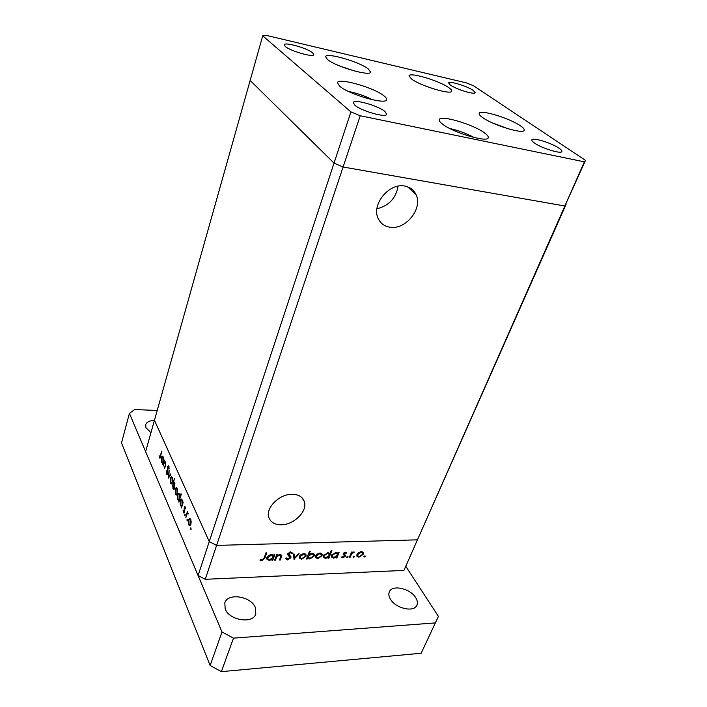 <?xml version="1.0" encoding="UTF-8"?>
<svg xmlns="http://www.w3.org/2000/svg" width="707" height="707" viewBox="0 0 707 707"><rect width="100%" height="100%" fill="white"/><g stroke="black" fill="none" stroke-linecap="round" stroke-linejoin="round"><path stroke-width="1.06" d="M368.365 68.994L370.583 72.079C370.503 76.754 335.666 66.652 327.482 59.494L325.591 56.684C326.051 52.106 359.607 61.836 368.365 68.994M448.848 87.695C450.995 89.197 451.941 90.346 451.693 91.141C451.499 95.224 420.418 85.892 411.545 79.025L409.035 75.835C409.521 71.84 439.498 80.819 448.848 87.695M520.432 125.819C523.295 127.781 524.55 129.257 524.214 130.265C523.799 134.586 492.779 125.139 482.572 117.512C480.009 115.692 478.886 114.313 479.205 113.376C479.912 109.152 509.729 118.202 520.432 125.819M484.569 132.943C487.388 135.002 488.608 136.601 488.228 137.741C487.697 142.929 453.01 132.633 442.458 124.07C439.984 122.17 438.923 120.694 439.268 119.651C440.143 114.569 473.398 124.397 484.569 132.943M384.007 95.887C386.004 97.469 386.862 98.733 386.57 99.678C386.296 105.166 348.701 94.42 339.599 86.148L337.433 82.71C338.123 77.328 374.224 87.633 384.007 95.887M450.386 85.079C456.227 89.356 475.051 95.083 475.21 92.661L473.275 90.443C467.256 86.166 448.865 80.571 448.592 82.958L450.386 85.079M384.944 111.512L386.694 114.234C386.375 118.131 361.136 110.99 354.79 105.157L353.226 102.603C353.73 98.75 378.28 105.688 384.944 111.512M559.043 148.214C561.19 149.672 562.127 150.768 561.879 151.501C561.482 154.347 541.677 148.249 534.483 143.035C532.486 141.639 531.611 140.596 531.858 139.898C532.371 137.087 551.646 143 559.043 148.214M285.239 46.432C290.206 51.054 313.784 57.771 313.82 54.616L312.662 52.857C307.448 48.235 284.417 41.669 284.205 44.788L285.239 46.432M262.721 35.827L250.154 80.448L334.031 163.123L209.254 541.597L216.589 545.406L417.439 539.839L403.936 570.416L564.858 206.002L566.13 204.235L417.439 539.839L216.589 545.406L209.254 541.597L198.084 575.498L145.615 451.64L154.444 420.285L209.254 541.597L154.444 420.285L250.154 80.448L334.031 163.123L343.089 167.002L564.858 206.002L585.502 160.374L473.504 85.741L466.39 82.896L266.185 35.35L262.721 35.827L350.919 111.883L360.225 115.754L584.362 161.841L585.502 160.374M584.362 161.841L564.858 206.002L343.089 167.002L334.031 163.123L350.919 111.883M403.936 570.416L205.26 579.298L360.225 115.754M292.309 494.273C298.672 494.467 302.684 496.933 304.346 501.67C307.748 511.17 293.829 524.983 281.165 524.788C274.572 524.709 270.428 522.173 268.748 517.171C265.514 507.688 279.716 493.831 292.309 494.273M389.831 227.203C405.597 230.323 423.299 208.247 415.91 194.354C413.675 189.83 409.989 187.081 404.846 186.091C389.204 182.547 371.166 204.588 378.157 218.41C380.446 223.359 384.334 226.293 389.831 227.203M376.937 208.751C388.797 205.887 395.84 198.367 398.068 186.197M163.123 466.107L164.501 460.124L164.439 461.618L165.447 462.104L165.314 466.434L164.263 468.723L165.367 464.835L165.208 462.687L164.572 462.254L163.123 466.107M167.798 473.699L167.197 474.636L166.472 474.097L166.198 470.703L166.702 473.319L167.214 473.743L167.577 473.169L167.488 468.025L168.213 465.71L168.832 466.196L169.132 469.006L168.584 466.92L167.93 467.035L167.798 473.699M168.39 478.144L169.141 470.623L168.814 476.606L170.634 473.99L170.882 474.556L168.39 478.144M170.414 478.162L171.262 476.774L172.252 477.49L172.694 480.026L171.492 483.968L170.537 483.226L170.838 478.162M175.248 489.147L176.114 487.768L177.13 488.51L177.59 491.109L176.37 495.068L175.371 494.29L175.69 489.147M182.6 502.836L182.927 501.784L183.175 502.341L181.434 507.971L181.487 506.442L180.347 505.664L180.214 500.397L181.063 499.071L182.15 499.858L183.025 502.827M190.678 529.296L190.837 527.811L191.084 529.287M188.672 519.68L189.591 518.311L190.678 519.159L191.173 521.89L190.819 524.567L189.936 525.902L188.822 525.045L188.672 519.68L189.167 519.672M187.019 520.909L187.178 519.442L187.408 520.909M185.773 517.904L187.293 511.674L187.284 513.079L188.239 513.962L187.435 513.644L187.019 514.166L185.773 517.904M184.766 515.765L184.925 514.298L185.154 515.757M184.297 507.246L184.748 506.521L185.269 506.919L185.534 508.899L185.048 507.608L184.554 507.776L184.686 511.302L184.023 513.149L183.078 510.595L183.997 512.239L184.297 507.246L185.375 507.237M180.011 497.039L181.036 493.68L181.284 494.228L178.862 502.111L178.924 500.591L177.793 499.831L177.669 494.6L178.509 493.274L179.578 494.043L180.418 497.039M172.543 485.921L174.346 478.612L173.604 482.395L174.717 483.058L174.841 488.219L174.002 489.553L172.976 488.793L172.817 485.921M163.476 459.488L162.398 464.446L162.451 462.997L161.417 462.369L161.311 457.411L162.142 456.059L163.07 456.731L163.847 459.497M159.632 457.173L161.965 451.048L159.932 458.348L159.066 455.723L159.632 457.173M275.438 560.165L274.634 560.191L276.702 554.58L277.506 554.553L277.135 555.569L280.043 554.368L281.757 555.304L280.379 559.988L279.574 560.015L280.909 555.684L279.645 555.066L276.861 556.63L275.438 560.165L274.97 559.264M290.886 557.761L287.581 559.917L285.513 558.406L286.397 557.938L287.873 559.131L290.091 557.779L287.846 554.889L287.784 553.74L290.657 551.875L292.53 553.104L291.637 553.599L290.268 552.671L288.597 553.687L290.939 556.807L290.886 557.761L289.658 556.285M294.147 559.484L293.193 554.023L294.05 553.996L294.66 557.982L298.336 553.855L299.194 553.828L293.988 559.184M299.361 556.577L300.996 554.58L303.789 553.581L306.104 554.915L305.981 556.347L301.589 559.308L299.247 557.982L299.361 556.577M315.543 556.011L317.169 554.032L319.926 553.042L322.18 554.323L322.047 555.79L317.699 558.724L315.428 557.443L315.543 556.011M337.893 553.528L338.3 552.521L339.06 552.494L336.868 557.938L336.117 557.964L336.488 557.019L333.554 558.15L331.336 556.877L331.459 555.428L335.843 552.512L337.893 553.528M364.308 557.028L363.884 556.444L365.272 556.064L364.308 557.028L363.911 556.382M356.982 554.571L358.599 552.627L361.259 551.663L363.336 552.821L363.204 554.35L358.953 557.222L356.849 556.064L356.982 554.571M353.668 557.416L353.235 556.824L354.64 556.453L353.668 557.416L353.27 556.754M350.045 557.452L349.302 557.478L351.512 552.079L352.254 552.052L351.927 552.847L354.348 552.07L351.679 553.784L350.045 557.452L349.612 556.727M347.075 557.655L346.633 557.063L348.047 556.692L347.075 557.655L346.677 556.983M343.257 553.669L345.387 552.194L346.633 552.909L345.935 553.395L345.113 552.856L344.026 553.616L345.467 555.349L345.414 556.179L342.992 557.805L341.543 557.134L342.241 556.612L343.222 557.143L344.698 555.817L343.204 554.491L343.257 553.669M329.833 553.846L331.141 550.576L331.901 550.55L328.852 558.221L328.083 558.256L328.463 557.31L325.512 558.442L323.249 557.151L323.382 555.711L327.774 552.777L329.833 553.846M307.66 557.991L307.271 559.007L306.485 559.034L309.48 551.274L310.267 551.248L309.012 554.491L312.026 553.298L314.341 554.633L314.217 556.056L309.79 559.016L307.209 557.169M273.653 555.711L274.042 554.668L274.846 554.642L272.787 560.262L271.974 560.289L272.328 559.317L269.243 560.483L266.742 559.025L266.857 557.682C267.732 555.896 269.243 554.889 271.4 554.659L273.653 555.711M262.103 560.059L264.082 558.026L265.956 552.874L266.769 552.847L264.869 558.079L261.767 560.854L259.893 560.041L260.591 559.431L262.103 560.059M205.26 579.298L198.084 575.498M364.883 555.808L365.245 556.4M362.284 551.787L362.099 552.467M362.611 553.387L363.204 554.35M358.511 556.489L358.953 557.222M357.424 555.384L356.788 555.26M362.461 554.385L362.567 553.245L360.977 552.326L357.715 554.553L357.627 555.711L359.227 556.568L362.461 554.385M360.614 551.734L360.977 552.326M357.327 553.908L357.715 554.553M354.26 556.197L354.614 556.78M351.494 552.123L351.927 552.847M353.297 551.99L353.703 552.662M353.058 552.079L353.359 552.582M351.167 552.927L351.679 553.784M347.676 556.427L348.021 557.019M345.228 552.202L345.935 553.395M344.777 552.3L345.113 552.856M343.673 553.015L344.026 553.616M343.505 553.219L344.035 554.102M344.397 554.456L345.414 556.179M342.435 556.86L342.992 557.805M343.293 553.608L344.654 555.729M343.187 553.89L343.956 555.198M337.124 552.724L336.868 553.369M336.426 557.178L336.868 557.938M336.214 556.559L336.488 557.019M333.13 557.399L333.554 558.15M332.007 556.268L331.283 556.1M337.204 555.26L337.31 554.12L335.578 553.174L332.219 555.41L332.149 556.515L333.854 557.478L337.204 555.26M335.224 552.574L335.578 553.174M331.83 554.739L332.219 555.41M329.091 553.033L328.843 553.669M328.402 557.452L328.852 558.221M328.189 556.833L328.463 557.31M325.087 557.699L325.512 558.442M323.939 556.55L323.196 556.374M329.17 555.534L329.268 554.412L327.518 553.448L324.142 555.693L324.071 556.789L325.803 557.77L329.17 555.534M327.164 552.839L327.518 553.448M323.753 555.004L324.142 555.693M321.172 553.228L322.047 555.79M317.293 558L317.699 558.724M316.082 556.824L315.375 556.656M314.341 554.633L313.988 553.996M321.278 555.817L321.385 554.73L319.661 553.714L316.321 555.994L316.232 557.098L317.964 558.053L321.278 555.817M319.317 553.104L319.661 553.714M315.923 555.287L316.321 555.994M306.82 558.185L307.271 559.007M308.561 553.669L309.012 554.491M313.342 553.519L314.217 556.056M309.392 558.291L309.79 559.016M308.102 557.089L307.333 556.86M308.34 556.241L308.234 557.328L310.046 558.336L313.44 556.082L313.519 555.004L311.743 553.979L308.34 556.241L307.881 555.419M311.407 553.369L311.743 553.979M305.115 553.793L305.981 556.347M301.2 558.583L301.589 559.308M299.936 557.39L299.202 557.196M305.194 556.382L305.291 555.304L303.524 554.261L300.148 556.559L300.068 557.637L301.845 558.627L305.194 556.382M303.179 553.634L303.524 554.261M299.75 555.826L300.148 556.559M293.325 554.023L294.66 557.982M287.06 558.937L287.581 559.917M287.749 553.855L290.056 557.045M290.718 551.875L291.637 553.599M289.905 551.99L290.268 552.671M288.235 553.007L288.597 553.687M276.667 554.668L277.135 555.569M280.688 554.421L280.529 554.96M279.919 559.096L280.379 559.988M279.327 554.456L279.645 555.066M276.331 555.587L276.861 556.63M273.017 554.995L272.743 555.755M272.319 559.352L272.787 560.262M272.062 558.795L272.328 559.317M268.863 559.75L269.243 560.483M267.52 558.512L266.707 558.247M272.999 557.496L273.096 556.436L271.161 555.349L267.67 557.664L267.608 558.671L269.526 559.794L272.999 557.496M270.825 554.712L271.161 555.349M267.273 556.877L267.67 557.664M261.272 559.847L261.767 560.854M191.129 528.094L190.651 528.102M190.563 523.993L190.457 519.857L189.591 519.238L188.928 520.264L189.043 524.347L189.891 525.009L190.978 523.984M190.925 519.848L190.457 519.857M187.461 519.725L186.984 519.733M187.965 513.07L187.284 513.079M185.207 514.59L184.73 514.59M184.412 512.663L183.413 512.672M180.683 500.388L180.214 500.397M182.053 504.621L181.938 500.565L181.116 499.937L180.453 500.954L180.568 504.992L181.407 505.646L182.468 504.612M182.388 500.556L181.938 500.565M178.129 494.6L177.669 494.6M179.481 498.771L179.366 494.741L178.562 494.131L177.908 495.156L178.014 499.16L178.836 499.796L179.887 498.771M179.817 494.741L179.366 494.741M176.564 487.768L176.114 487.768M177.033 494.281L175.371 494.29M177.006 493.159L176.918 489.2L176.14 488.643L175.477 489.686L175.583 493.601L176.352 494.202L177.386 493.159M177.36 489.2L176.918 489.2M174.258 482.404L173.604 482.395M174.629 488.793L172.976 488.793M173.074 484.162L173.18 488.113L173.957 488.705L174.602 487.689L174.505 483.729L173.71 483.12L173.074 484.162M174.947 483.729L174.505 483.729M171.73 476.783L171.262 476.774M172.128 483.226L170.537 483.226M172.128 482.068L172.048 478.171L171.297 477.632L170.643 478.683L170.74 482.536L171.474 483.12L172.499 482.077M169.45 476.615L168.814 476.606M167.647 474.105L166.472 474.097M168.964 466.576L167.692 466.558M169.044 466.92L168.584 466.92M165.155 461.636L164.439 461.618M162.999 462.387L161.417 462.369M162.972 461.229L162.875 457.411L162.177 456.872L161.532 457.915L161.62 461.715L162.345 462.272L163.335 461.229M160.268 457.924L159.402 457.906M255.28 607.304L255.793 613.994C252.982 624.104 229.413 620.446 225.215 609.125L224.791 602.832C227.645 592.652 250.738 596.142 255.28 607.304M150.945 432.702L145.969 427.726L145.669 424.704C146.649 422.017 149.557 420.585 154.4 420.426M415.663 597.627C417.422 600.437 417.828 602.965 416.874 605.201C414.196 612.695 395.584 608.48 390.423 599.147C388.815 596.434 388.443 594.013 389.327 591.883C392.023 584.371 410.254 588.383 415.663 597.627M406.004 566.643L438.42 616.407L421.125 653.259L221.371 671.65L210.129 665.508L121.498 442.935L129.416 413.392L134.639 409.565L157.21 410.458M435.459 622.902L233.487 638.147L221.998 631.97L129.416 413.392M221.371 671.65L233.487 638.147M210.129 665.508L221.998 631.97M350.354 554.915L350.787 555.64M287.899 553.97L288.916 555.879M280.926 556.144L281.439 557.125M275.721 557.24L276.181 558.141M264.4 557.143L264.869 558.079M354.251 70.939L339.395 65.866M433.161 88.746L424.854 85.768M508.05 128.754L492.16 122.788M474.176 137.547C466.523 133.42 458.445 130.441 449.944 128.586M372.571 99.775C364.936 95.905 356.929 93.138 348.542 91.486M302.145 497.896L304.346 501.67M407.559 186.798L415.91 194.354M363.336 552.821L362.947 552.185M362.258 552.741L361.604 551.663M357.627 555.711L356.964 554.615M344 554.005L343.522 553.201M337.036 553.661L336.373 552.521M332.149 556.515L331.486 555.375M329.002 553.952L328.34 552.803M324.071 556.789L323.417 555.631M322.18 554.323L321.8 553.669M321.093 554.217L320.43 553.051M316.232 557.098L315.578 555.932M308.234 557.328L307.598 556.17M313.236 554.491L312.582 553.325M306.104 554.915L305.742 554.253M305.017 554.801L304.355 553.599M300.068 557.637L299.423 556.444M288.562 554.235L288.041 553.254M290.939 556.807L290.621 556.206M280.75 555.384L280.219 554.368M272.849 555.967L272.204 554.703M267.608 558.671L266.972 557.416M189.891 525.009L190.66 525.001M189.971 519.23L190.704 519.221M187.629 513.644L188.186 513.636M184.907 507.423L185.42 507.423M183.997 512.239L184.554 512.23M181.063 499.071L181.531 499.071M181.407 505.646L182.15 505.638M181.434 499.937L182.176 499.929M178.509 493.274L178.977 493.274M178.836 499.796L179.578 499.796M178.88 494.131L179.613 494.131M176.352 494.202L177.068 494.202M176.494 488.643L177.183 488.643M174.002 483.128L174.744 483.128M173.957 488.705L174.673 488.705M171.474 483.12L172.181 483.12M171.642 477.64L172.314 477.64M167.214 473.743L167.78 473.743M168.346 466.602L168.982 466.611M164.881 462.254L165.518 462.263M162.345 462.272L163.034 462.281M162.46 456.881L163.14 456.89M159.941 457.394L160.471 457.402"/></g></svg>
